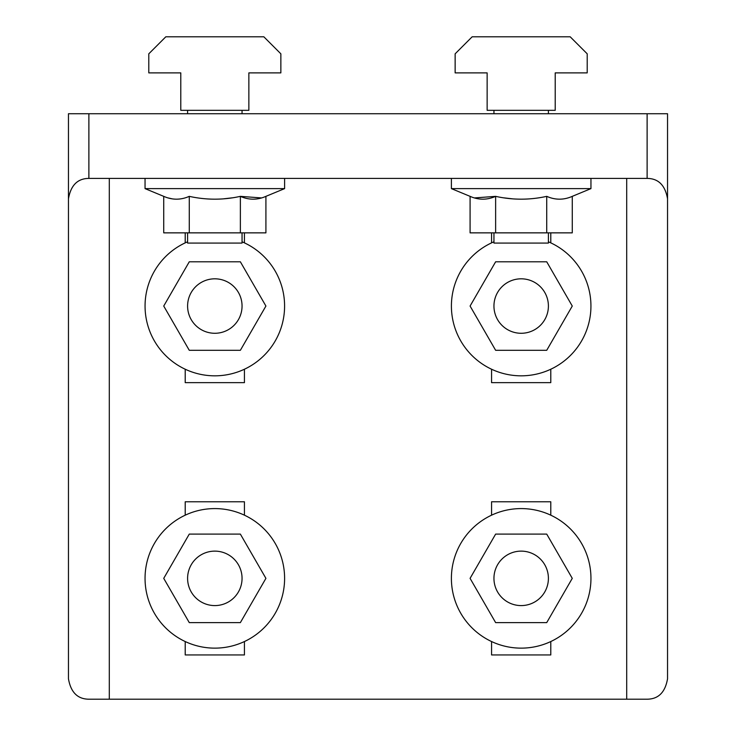<?xml version="1.0" encoding="UTF-8"?>
<svg xmlns="http://www.w3.org/2000/svg" width="736" height="736" viewBox="0 0 736 736"><rect width="100%" height="100%" fill="white"/><g stroke="black" fill="none" stroke-linecap="round" stroke-linejoin="round"><path stroke-width="1.1" d="M590.953 178.406L590.953 188.618L572.268 196.356C563.748 200.109 555.238 200.109 546.728 196.356C529.672 200.109 512.642 200.109 495.632 196.356L474.508 197.929L495.632 196.356C487.103 200.109 478.584 200.109 470.083 196.356L451.398 188.618L451.398 178.406M504.188 197.883L512.596 198.849L504.188 197.883M261.492 197.929L240.368 196.356C223.358 200.109 206.328 200.109 189.272 196.356L189.272 232.861L163.732 232.861L163.732 196.356L145.047 188.618L163.732 196.356C172.252 200.109 180.762 200.109 189.272 196.356L188.14 196.806M261.482 197.929L240.368 196.356C248.897 200.109 257.416 200.109 265.917 196.356L284.602 188.618L284.602 178.406M231.812 197.883L223.468 198.84M548.403 110.326L548.403 113.73M493.948 110.326L493.948 113.73M548.403 232.861L548.403 243.073L493.948 243.073L493.948 232.861M470.083 196.356L470.083 232.861L546.728 232.861L546.728 196.356L548.348 196.99M187.597 113.73L187.597 110.326M242.052 113.73L242.052 110.326M242.052 232.861L242.052 243.073L187.597 243.073L187.597 232.861M240.378 196.356L240.368 232.861L265.917 232.861L265.917 196.356L284.602 188.618L145.047 188.618L145.047 178.406M231.868 197.874L223.431 198.849M493.948 306.047A27.232 27.232 0 0 1 521.18 278.815A27.232 27.232 0 0 1 548.403 306.047A27.232 27.232 0 0 1 521.18 333.279A27.232 27.232 0 0 1 493.948 306.047M493.948 241.804A69.782 69.782 0 0 0 521.18 375.829A69.782 69.782 0 0 0 548.403 241.804M187.597 306.047A27.232 27.232 0 0 1 214.82 278.815A27.232 27.232 0 0 1 242.052 306.047A27.232 27.232 0 0 1 214.82 333.279A27.232 27.232 0 0 1 187.597 306.047M242.052 241.804A69.782 69.782 0 0 1 214.82 375.829A69.782 69.782 0 0 1 187.597 241.804M493.948 578.358A27.232 27.232 0 0 1 521.18 551.126A27.232 27.232 0 0 1 548.403 578.358A27.232 27.232 0 0 1 521.18 605.59A27.232 27.232 0 0 1 493.948 578.358M590.953 578.358A69.782 69.782 0 0 0 521.18 508.585A69.782 69.782 0 0 0 451.398 578.358A69.782 69.782 0 0 0 521.18 648.14A69.782 69.782 0 0 0 590.953 578.358M242.052 578.358A27.232 27.232 0 0 0 214.82 551.126A27.232 27.232 0 0 0 187.597 578.358A27.232 27.232 0 0 0 214.82 605.59A27.232 27.232 0 0 0 242.052 578.358M284.602 578.358A69.782 69.782 0 0 0 214.82 508.585A69.782 69.782 0 0 0 145.047 578.358A69.782 69.782 0 0 0 214.82 648.14A69.782 69.782 0 0 0 284.602 578.358M667.543 113.73L667.543 198.83C665.215 185.288 658.407 178.48 647.119 178.406L88.881 178.406C77.593 178.48 70.785 185.288 68.457 198.83L68.457 113.73L667.543 113.73M626.695 178.406L626.695 699.2L647.119 699.2C658.407 699.117 665.215 692.309 667.543 678.776L667.543 198.83M626.695 699.2L88.881 699.2C77.593 699.117 70.785 692.309 68.457 678.776L68.457 198.83M109.305 699.2L109.305 178.406M244.435 515.172L244.435 501.777L185.214 501.777L185.214 515.172M185.214 641.544L185.214 654.948L244.435 654.948L244.435 641.544M491.565 641.544L491.565 654.948L550.786 654.948L550.786 641.544M550.786 515.172L550.786 501.777L491.565 501.777L491.565 515.172M185.214 232.861L185.214 242.862M244.435 242.862L244.435 232.861M185.214 369.233L185.214 382.637L244.435 382.637L244.435 369.233M491.565 369.233L491.565 382.637L550.786 382.637L550.786 369.233M491.565 232.861L491.565 242.862M550.786 242.862L550.786 232.861M240.368 534.106L265.917 578.358L240.368 622.61L189.272 622.61L163.732 578.358L189.272 534.106L240.368 534.106M495.632 534.106L470.083 578.358L495.632 622.61L546.728 622.61L572.268 578.358L546.728 534.106L495.632 534.106M240.368 261.795L265.917 306.047L240.368 350.299L189.272 350.299L163.732 306.047L189.272 261.795L240.368 261.795M495.632 261.795L470.083 306.047L495.632 350.299L546.728 350.299L572.268 306.047L546.728 261.795L495.632 261.795M240.368 232.861L189.272 232.861M180.789 110.326L248.86 110.326L248.86 72.882L280.858 72.882L280.858 53.82L263.838 36.8L165.812 36.8L148.792 53.82L148.792 72.882L180.789 72.882L180.789 110.326M590.953 188.618L451.398 188.618M495.632 196.356L495.632 232.861M546.728 232.861L572.268 232.861L572.268 196.356M555.211 110.326L487.14 110.326L487.14 72.882L455.142 72.882L455.142 53.82L472.162 36.8L570.188 36.8L587.208 53.82L587.208 72.882L555.211 72.882L555.211 110.326M168.222 197.947L172.215 198.849M257.793 198.784L261.114 198.039M647.119 113.73L647.119 178.406M88.881 178.406L88.881 113.73"/></g></svg>
